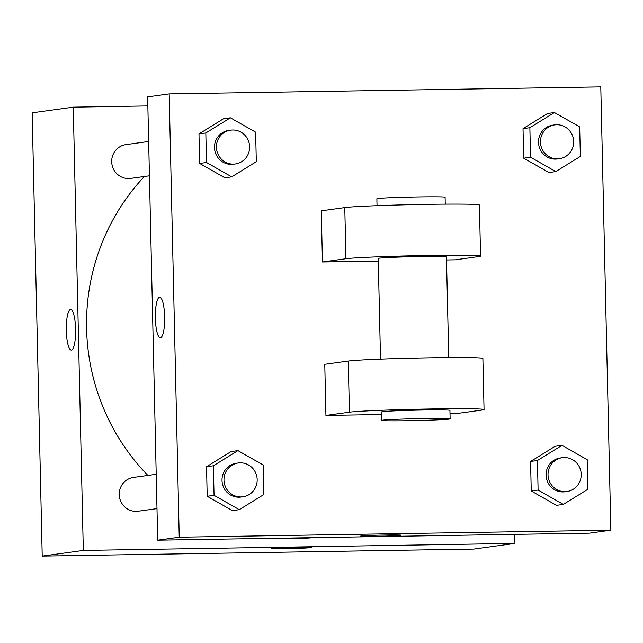 <?xml version="1.0" encoding="UTF-8"?>
<svg xmlns="http://www.w3.org/2000/svg" width="643" height="643" viewBox="0 0 643 643"><rect width="100%" height="100%" fill="white"/><g stroke="black" fill="none" stroke-linecap="round" stroke-linejoin="round"><path stroke-width="0.96" d="M514.73 534.365L514.93 543.415L473.827 549.09L42.213 556.107L32.15 112.814L73.254 107.148L147.85 105.934M514.93 543.415L83.317 550.44L42.213 556.107M83.317 550.44L73.254 107.148M71.277 350.057A20.263 4.662 89.1 0 1 66.301 330.156A20.263 4.662 89.1 0 1 70.497 309.556A20.263 4.662 89.1 0 1 70.617 309.548A20.263 4.662 89.1 0 1 75.609 329.73A20.263 4.662 89.1 0 1 71.277 350.057A20.263 4.662 89.1 0 1 66.293 330.164A20.263 4.662 89.1 0 1 70.489 309.556A20.263 4.662 89.1 0 1 70.617 309.548M144.37 176.512A213.259 207.456 82.1 0 0 147.882 475.442M284.383 538.119A213.259 207.456 82.1 0 0 313.462 537.644M156.209 474.293L133.519 477.419A17.064 16.597 82.1 0 0 119.405 496.589A17.064 16.597 82.1 0 0 138.181 511.225L156.988 508.629M148.654 141.484L125.964 144.611A17.064 16.597 82.1 0 0 111.858 163.78A17.064 16.597 82.1 0 0 130.625 178.408L149.433 175.82M287.14 548.583A20.263 0.547 -1.3 0 1 271.531 548.399A20.263 0.547 -1.3 0 1 291.769 547.386A20.263 0.547 -1.3 0 1 312.04 547.482A20.263 0.547 -1.3 0 1 287.14 548.583M312.04 547.474A20.263 0.547 -1.3 0 1 287.14 548.575A20.263 0.547 -1.3 0 1 271.531 548.399M610.85 530.186L179.236 537.202L157.704 540.176L147.641 96.884L169.173 93.91L600.787 86.893L610.85 530.186L589.318 533.151L157.704 540.176L147.641 96.884M555.777 171.593L530.539 157.23L529.872 127.7L554.435 112.533L579.673 126.888L580.348 156.426L555.777 171.593L548.929 172.541L523.691 158.178L523.024 128.648L547.587 113.473L554.435 112.533M554.732 124.895L552.779 125.16A17.064 16.597 82.1 0 0 538.665 144.329A17.064 16.597 82.1 0 0 557.441 158.966L559.394 158.692A17.064 16.597 82.1 0 0 573.612 140.52A17.064 16.597 82.1 0 0 556.677 124.742A17.064 16.597 82.1 0 0 554.732 124.895A17.064 16.597 82.1 0 0 540.626 144.064A17.064 16.597 82.1 0 0 559.394 158.692M530.539 157.23L523.691 158.178L523.024 128.648L547.587 113.473M529.872 127.7L523.024 128.648M563.332 504.401L538.095 490.046L537.427 460.517L561.99 445.342L587.228 459.705L587.895 489.235L563.332 504.401L556.484 505.35L531.247 490.987L530.571 461.457L555.142 446.29L561.99 445.342M562.287 457.703L560.326 457.977A17.064 16.597 82.1 0 0 546.22 477.138A17.064 16.597 82.1 0 0 564.996 491.774L566.949 491.501A17.064 16.597 82.1 0 0 581.168 473.328A17.064 16.597 82.1 0 0 564.232 457.551A17.064 16.597 82.1 0 0 562.287 457.703A17.064 16.597 82.1 0 0 548.182 476.873A17.064 16.597 82.1 0 0 566.949 491.501M538.095 490.046L531.247 490.987L530.571 461.457L555.142 446.29M537.427 460.517L530.571 461.457M231.737 176.865L206.499 162.502L205.824 132.972L230.395 117.806L255.633 132.161L256.3 161.69L231.737 176.865L224.881 177.806L199.643 163.451L198.976 133.921L223.539 118.746L230.395 117.806M230.692 130.159L228.731 130.433A17.064 16.597 82.1 0 0 214.625 149.602A17.064 16.597 82.1 0 0 233.393 164.23L235.354 163.965A17.064 16.597 82.1 0 0 249.572 145.792A17.064 16.597 82.1 0 0 232.637 130.015A17.064 16.597 82.1 0 0 230.692 130.159A17.064 16.597 82.1 0 0 216.578 149.329A17.064 16.597 82.1 0 0 235.354 163.965M206.499 162.502L199.643 163.451L198.976 133.921L223.539 118.746M205.824 132.972L198.976 133.921M239.284 509.674L214.055 495.311L213.38 465.781L237.95 450.614L263.18 464.969L263.855 494.507L239.284 509.674L232.436 510.622L207.199 496.259L206.532 466.73L231.094 451.555L237.95 450.614M238.24 462.976L236.286 463.241A17.064 16.597 82.1 0 0 222.173 482.411A17.064 16.597 82.1 0 0 240.948 497.047L242.909 496.774A17.064 16.597 82.1 0 0 257.12 478.601A17.064 16.597 82.1 0 0 240.185 462.823A17.064 16.597 82.1 0 0 238.24 462.976A17.064 16.597 82.1 0 0 224.134 482.146A17.064 16.597 82.1 0 0 242.909 496.774M214.055 495.311L207.199 496.259L206.532 466.73L231.094 451.555M213.38 465.781L206.532 466.73M360.594 536.109A20.263 0.547 178.7 0 0 378.574 536.246A20.263 0.547 178.7 0 0 400.565 535.322A20.263 0.547 -1.3 0 1 378.518 536.254A20.263 0.547 -1.3 0 1 360.594 536.109A20.263 0.547 -1.3 0 1 380.833 535.105A20.263 0.547 -1.3 0 1 401.103 535.193A20.263 0.547 -1.3 0 1 400.565 535.33A20.263 0.547 178.7 0 0 401.103 535.193M589.318 533.151L157.704 540.176M164.656 316.878A20.263 4.662 89.1 0 1 160.34 337.776A20.263 4.662 89.1 0 1 155.349 317.594A20.263 4.662 89.1 0 1 159.681 297.259A20.263 4.662 89.1 0 1 164.656 316.878M179.236 537.202L169.173 93.91M159.681 297.259A20.263 4.662 -90.9 0 0 155.357 317.594A20.263 4.662 -90.9 0 0 160.34 337.776M232.436 510.622L207.199 496.259M556.484 505.35L531.247 490.987M548.929 172.541L523.691 158.178M224.881 177.806L199.643 163.451M325.929 415.426L324.771 364.276L348.257 361.036A68.238 1.857 178.7 0 1 422.523 357.934A68.238 1.857 178.7 0 1 482.885 358.408L484.05 409.559A68.238 1.857 178.7 0 0 423.681 409.085A68.238 1.857 178.7 0 0 349.422 412.187L325.929 415.426L381.773 414.518M450.004 413.409L458.732 413.264L482.226 410.025A68.238 1.857 178.7 0 0 484.05 409.559M322.448 261.982L345.934 258.735A68.238 1.857 -1.3 0 1 420.2 255.641A68.238 1.857 -1.3 0 1 480.562 256.107L479.405 204.964A68.238 1.857 178.7 0 0 419.043 204.49A68.238 1.857 178.7 0 0 344.777 207.593L321.291 210.832L322.448 261.982L378.285 261.074M446.523 259.965L455.252 259.82L478.746 256.581A68.238 1.857 -1.3 0 0 480.562 256.107M448.742 357.58L446.451 256.887A34.119 0.924 178.7 0 0 420.168 256.581A34.119 0.924 178.7 0 0 378.229 258.43L380.511 359.124M445.253 204.128L445.101 197.208A34.119 0.924 178.7 0 0 418.818 196.903A34.119 0.924 178.7 0 0 376.87 198.759L377.031 205.68M450.132 418.858L449.931 410.33A34.119 0.924 178.7 0 0 415.804 410.178A34.119 0.924 178.7 0 0 381.709 411.882L381.902 420.401A34.119 0.924 -1.3 0 1 415.997 418.706A34.119 0.924 -1.3 0 1 450.132 418.858A34.119 0.924 -1.3 0 1 408.184 420.715A34.119 0.924 -1.3 0 1 381.902 420.401M345.934 258.735L344.777 207.593M349.422 412.187L348.257 361.036"/></g></svg>
